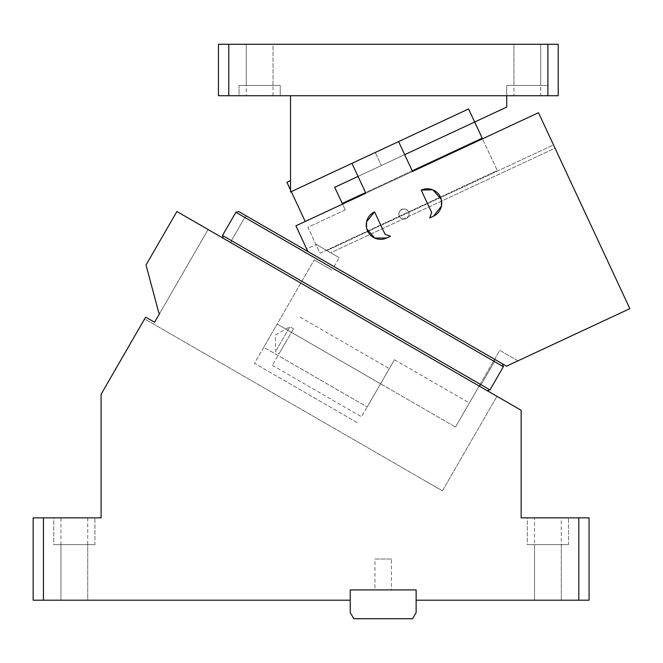 <?xml version="1.0" encoding="UTF-8"?>
<svg xmlns="http://www.w3.org/2000/svg" width="663" height="663" viewBox="0 0 663 663"><rect width="100%" height="100%" fill="white"/><g stroke="black" fill="none" stroke-linecap="round" stroke-linejoin="round"><path stroke-width="0.5" stroke-dasharray="3.31 2.49" d="M273.023 95.737L273.023 44.264L246.263 44.264L273.023 44.264L246.263 44.264L273.023 44.264L246.263 44.264L273.023 44.264L273.023 85.444L246.263 85.444L246.263 44.264L246.263 95.737L273.023 95.737L246.263 95.737M218.459 95.737L558.205 95.737L558.205 44.264L218.459 44.264L218.459 95.737M513.933 95.737L540.701 95.737L513.933 95.737L513.933 44.264L540.701 44.264L513.933 44.264L540.701 44.264L513.933 44.264L540.701 44.264L513.933 44.264L513.933 85.444L540.701 85.444L540.701 44.264L540.701 95.737M239.053 95.737L280.234 95.737L239.053 95.737L280.234 95.737L239.053 95.737L239.053 85.444L280.234 85.444L280.234 95.737L280.234 85.444L239.053 85.444L280.234 85.444L239.053 85.444L239.053 95.737M547.903 95.737L547.903 85.444L506.723 85.444L547.903 85.444L506.723 85.444L547.903 85.444L547.903 95.737L506.723 95.737L547.903 95.737L506.723 95.737L547.903 95.737L547.903 44.264M290.527 180.626L290.527 189.983L286.946 182.3L290.527 180.626L290.527 191.98L290.527 95.737L506.723 95.737L506.723 107.074L474.667 122.025L497.291 170.54L482.498 138.816M290.527 95.737L506.723 95.737L506.723 85.444L506.723 95.737M228.76 44.264L228.76 95.737M342.539 204.08L345.257 209.906L307.93 227.31L320.014 253.208L497.291 170.54L320.014 253.208L307.93 227.31L345.257 209.906L334.707 187.289L345.257 209.906L334.707 187.289L474.667 122.025L334.707 187.289L474.667 122.025L468.575 108.956L474.667 122.025L468.575 108.956L290.527 191.98L291.297 191.624L290.527 191.98L290.527 189.983L291.297 191.624L290.527 189.983M398.596 141.592L375.266 152.465L398.596 141.592L412.519 171.452L295.889 225.834L307.831 251.459L506.515 366.167L334.102 266.617L506.515 366.167L517.902 360.854L499.728 350.362L479.142 386.023L499.728 350.362L517.902 360.854L506.515 366.167L629.85 308.651L538.48 112.71L553.506 144.932L538.48 112.71L295.889 225.834L307.831 251.459L334.102 266.617L307.831 251.459L306.646 248.898L316.243 244.423L306.646 248.898L295.889 225.834L538.48 112.71L412.519 171.452L398.596 141.592L351.945 163.347L358.037 176.408L351.945 163.347L398.596 141.592L412.519 171.452L365.868 193.206L358.037 176.408L381.358 165.535L375.266 152.465L381.358 165.535L358.037 176.408L404.687 154.653M291.297 191.624L305.22 221.483M412.22 170.814L365.57 192.568M342.241 203.442L482.2 138.177M540.701 44.264L540.701 85.444L513.933 85.444L540.701 85.444L513.933 85.444L513.933 44.264M246.263 44.264L246.263 85.444L273.023 85.444L246.263 85.444L273.023 85.444L273.023 44.264M276.372 350.13L289.905 326.693L276.372 350.13M286.267 341.238L272.36 365.313L286.267 341.238M279.935 352.194L293.469 328.757L279.935 352.194M375.424 392.711L361.526 416.787L375.424 392.711M367.186 406.983L380.57 383.794L367.186 406.983L263.758 347.271L277.142 324.083L254.493 363.316L357.921 423.027L254.493 363.316L263.758 347.271L367.186 406.983M380.57 383.794C398.703 352.385 398.703 352.385 380.57 383.794C398.703 352.385 398.703 352.385 380.57 383.794L277.142 324.083L455.464 427.038L479.142 386.023L455.464 427.038C473.597 395.629 473.597 395.629 455.464 427.038C473.597 395.629 473.597 395.629 455.464 427.038L277.142 324.083L314.204 259.896L277.142 324.083L380.57 383.794L312.812 344.677M300.82 283.076L496.977 396.317L300.82 283.076M334.102 266.617L339.249 257.708L334.102 266.617M316.243 244.423L339.249 257.708L316.243 244.423M330.696 252.769L326.925 250.589L330.696 252.769L555.014 148.172L553.506 144.932L326.925 250.589L553.506 144.932L555.014 148.172L330.696 252.769M351.945 163.347L375.266 152.465L351.945 163.347L365.868 193.206L358.037 176.408L381.358 165.535L375.266 152.465L381.358 165.535L358.037 176.408M374.57 211.862A14.412 14.412 0 0 0 367.592 231.022A14.412 14.412 0 0 0 386.753 237.992A14.412 14.412 0 0 1 367.592 231.022A14.412 14.412 0 0 1 374.57 211.862L385.012 234.254L390.482 236.252L386.753 237.992L390.482 236.252L385.012 234.254L374.57 211.862L385.012 234.254L390.482 236.252L386.753 237.992M433.403 216.237L429.674 217.978L433.403 216.237A14.412 14.412 0 0 0 440.373 197.085A14.412 14.412 0 0 0 421.22 190.107L431.663 212.5L429.674 217.978L433.403 216.237A14.412 14.412 0 0 0 440.373 197.085A14.412 14.412 0 0 0 421.22 190.107L431.663 212.5L421.22 190.107M366.598 228.113L366.821 228.959M441.367 199.986L441.152 199.14M431.663 212.5L429.674 217.978L431.663 212.5M314.204 259.896L332.039 270.189L314.204 259.896M399.192 212.433A5.064 5.064 0 0 0 402.366 218.848A5.064 5.064 0 0 0 408.781 215.666A5.064 5.064 0 0 0 405.607 209.251A5.064 5.064 0 0 0 399.192 212.433C400.982 206.143 411.159 209.583 408.781 215.666A5.064 5.064 0 0 1 402.366 218.848A5.064 5.064 0 0 1 399.192 212.433M400.029 217.215A5.064 5.064 0 0 1 400.825 210.096A5.064 5.064 0 0 1 407.936 210.892A5.064 5.064 0 0 1 407.148 218.003A5.064 5.064 0 0 1 400.029 217.215A5.064 5.064 0 0 0 407.148 218.003A5.064 5.064 0 0 0 407.936 210.892C404.099 205.596 395.712 212.309 400.029 217.215M87.715 517.844L87.715 600.206L60.946 600.206L87.715 600.206L60.946 600.206L87.715 600.206L87.715 544.613L60.946 544.613L60.946 600.206L60.946 517.844L87.715 517.844L60.946 517.844M43.443 517.844L101.099 517.844L101.099 394.278L145.645 317.113L154.562 322.259L159.708 313.35L158.822 312.837L146.009 265.018L176.897 211.522L521.143 410.273L521.143 517.844L578.791 517.844L578.791 600.206L416.132 600.206L416.132 589.904L416.132 612.554L412.56 618.736L353.81 618.736L350.238 612.554L350.238 589.904L416.132 589.904L350.238 589.904L350.238 600.206L43.443 600.206L43.443 517.844L33.15 517.844L33.15 600.206L43.443 600.206M53.736 517.844L94.917 517.844L53.736 517.844L94.917 517.844L53.744 517.844L53.736 544.613L94.917 544.613L94.917 517.844L94.917 544.613L53.736 544.613L53.736 517.844M416.132 600.206L416.132 589.904L350.238 589.904L350.238 600.206M53.736 544.613L94.917 544.613L53.736 544.613M144.617 318.903L145.645 317.113L144.617 318.903L424.577 480.534L144.617 318.903M154.562 322.259L145.645 317.113L154.562 322.259L208.099 229.539L159.708 313.35M578.791 517.844L589.084 517.844L589.084 600.206L578.791 600.206M534.527 517.844L561.288 517.844L534.527 517.844L534.527 600.206L561.288 600.206L534.527 600.206L561.288 600.206L534.527 600.206L561.288 600.206L534.527 600.206L534.527 544.613L561.288 544.613L561.288 600.206L561.288 517.844M527.317 517.844L568.498 517.844L527.317 517.844L568.498 517.844L527.317 517.844L527.317 544.613L568.498 544.613L568.498 517.844L568.498 544.613L527.317 544.613L527.317 517.844M442.412 490.827L424.577 480.534L442.412 490.827L496.977 396.317L442.412 490.827M487.164 390.656L479.291 386.115L481.065 384.755L494.449 361.575L503.358 366.722L244.804 217.439L494.449 361.575L481.065 384.755L231.42 240.628L489.982 389.902L487.164 390.656L489.982 389.902L222.503 235.473L223.257 238.29L222.503 235.473L223.257 238.29L487.164 390.656L489.982 389.902L503.358 366.722L489.982 389.902L481.065 384.755L479.291 386.115L223.257 238.29M527.317 544.613L568.498 544.613L527.317 544.613M489.982 389.902L503.358 366.722L244.804 217.439L231.42 240.628L222.503 235.473L235.887 212.293L222.503 235.473L231.42 240.628L231.13 242.832L231.42 240.628L244.804 217.439L235.887 212.293L222.503 235.473M307.831 251.459L502.612 363.912L503.358 366.722L502.612 363.912L238.697 211.538L235.887 212.293M503.358 366.722L502.612 363.912L238.697 211.538L502.612 363.912M494.449 361.575L494.739 359.363L494.449 361.575M244.804 217.439L246.57 216.088L244.804 217.439M60.946 600.206L60.946 544.613L87.715 544.613L60.946 544.613L87.715 544.613L87.715 600.206M561.288 600.206L561.288 544.613L534.527 544.613L561.288 544.613L534.527 544.613L534.527 600.206M374.951 589.904L391.419 589.904L374.951 589.904L374.951 559.025L391.41 559.025L391.419 589.904M391.41 559.025L374.951 559.025M293.469 328.757L289.905 326.693L275.493 335.022L275.493 351.663L279.057 353.719M272.36 365.313L361.526 416.787M300.165 317.163L389.322 368.645M394.468 359.727L469.363 402.963"/><path stroke-width="0.99" d="M228.76 95.737L558.205 95.737L558.205 44.264L228.76 44.264L228.76 95.737L218.459 95.737L218.459 44.264L228.76 44.264M547.903 95.737L547.903 44.264M482.498 138.816L468.575 108.956L398.596 141.592L412.519 171.452L538.48 112.71L629.85 308.651L506.515 366.167L307.831 251.459L295.889 225.834L365.868 193.206L351.945 163.347L290.527 191.98L290.527 95.737M404.687 154.653L506.723 107.074L506.723 95.737M290.527 189.983L286.946 182.3L290.527 180.626M305.22 221.483L291.297 191.624M358.037 176.408L334.707 187.289L342.241 203.442L365.57 192.568M482.2 138.177L412.22 170.814M342.539 204.08L342.241 203.442M366.821 228.959L374.711 238.058L386.753 237.992L390.482 236.252L385.012 234.254L374.57 211.862L366.581 221.832M366.531 222.055L366.598 228.113M432.699 189.8L421.22 190.107A14.412 14.412 0 0 1 440.373 197.085A14.412 14.412 0 0 1 433.403 216.237L441.392 206.251M441.434 206.069L441.367 199.986M441.152 199.14L432.906 189.891M421.22 190.107L431.663 212.5L429.674 217.978L433.403 216.237M374.57 211.862A14.412 14.412 0 0 0 367.592 231.022A14.412 14.412 0 0 0 386.753 237.992M351.945 163.347L398.596 141.592M60.946 600.206L87.715 600.206L60.946 600.206M43.443 517.844L43.443 600.206L33.15 600.206L33.15 517.844L101.099 517.844L101.099 394.278L145.645 317.113L154.562 322.259L159.708 313.35L158.822 312.837L146.009 265.018L176.897 211.522L521.143 410.273L521.143 517.844L578.791 517.844L578.791 600.206L416.132 600.206L416.132 589.904L350.238 589.904L350.238 612.554L353.81 618.736L412.56 618.736L416.132 612.554L416.132 600.206M43.443 600.206L350.238 600.206M154.562 322.259L159.708 313.35M578.791 600.206L589.084 600.206L589.084 517.844L578.791 517.844M489.982 389.902L503.358 366.722L235.887 212.293L222.503 235.473L489.982 389.902L487.164 390.656M222.503 235.473L223.257 238.29M503.358 366.722L502.612 363.912M235.887 212.293L238.697 211.538L307.831 251.459"/></g></svg>
